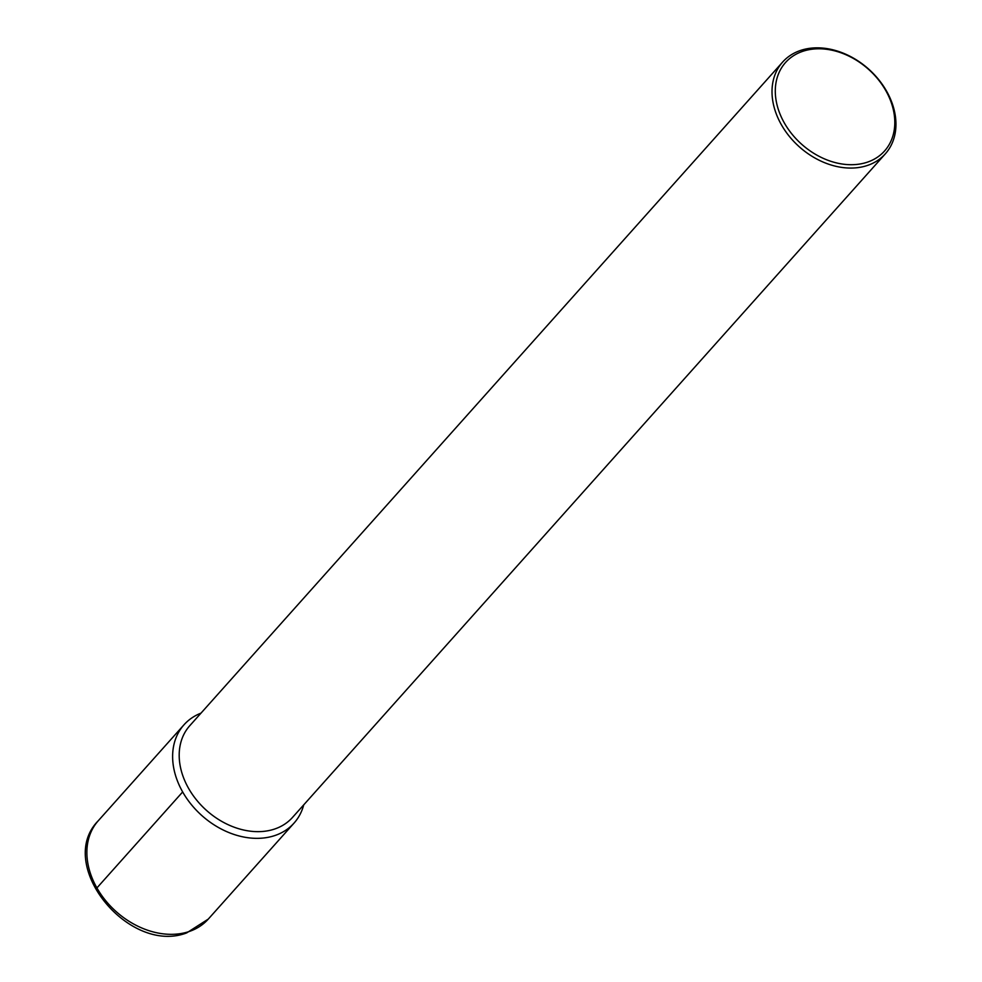 <?xml version="1.0" encoding="UTF-8"?>
<svg xmlns="http://www.w3.org/2000/svg" width="982" height="982" viewBox="0 0 982 982"><rect width="100%" height="100%" fill="white"/><g stroke="black" fill="none" stroke-linecap="round" stroke-linejoin="round"><path stroke-width="1.47" d="M182.664 791.946A73.785 55.802 -138.2 0 0 249.944 837.965A73.785 55.802 -138.2 0 0 303.72 804.884A73.785 55.802 41.8 0 1 294.035 823.1A73.785 55.802 41.8 0 1 274.15 835.78A73.785 55.802 -138.2 0 1 191.208 804.418A73.785 55.802 -138.2 0 1 184.002 724.79A73.785 55.802 -138.2 0 1 201.015 713.128A73.785 55.802 41.8 0 0 182.664 791.946L96.911 887.937M189.808 725.661A68.863 52.071 41.8 0 0 188.569 788.337A68.863 52.071 -138.2 0 0 292.513 817.417L885.334 153.83A68.863 52.071 -138.2 0 1 781.39 124.751A68.863 52.071 41.8 0 1 782.629 62.075L189.808 725.661M885.334 153.83A68.863 52.071 -138.2 0 0 886.574 91.154A68.863 52.071 41.8 0 0 782.629 62.075M885.764 90.553A66.408 50.217 -138.2 0 1 866.664 162.398A66.408 50.217 -138.2 0 1 784.336 122.946A66.408 50.217 41.8 0 1 803.436 51.101A66.408 50.217 41.8 0 1 885.764 90.553M188.384 931.771A73.785 55.802 41.8 0 0 208.282 919.091L186.69 932.9C128.74 955.118 55.053 864.479 98.237 820.792A73.785 55.802 -138.2 0 0 105.455 900.408A73.785 55.802 -138.2 0 0 188.384 931.771M294.035 823.1L208.282 919.091M184.002 724.79L98.237 820.792"/></g></svg>
